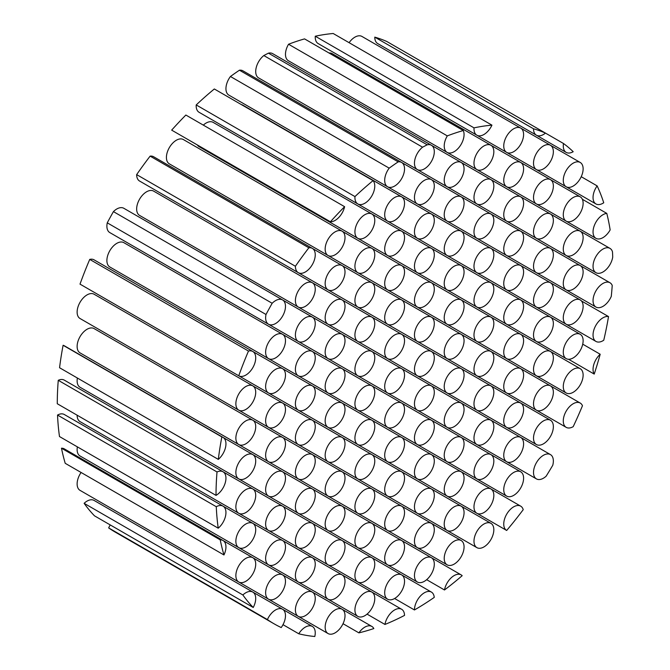<?xml version="1.0" encoding="UTF-8"?>
<svg xmlns="http://www.w3.org/2000/svg" width="670" height="670" viewBox="0 0 670 670"><rect width="100%" height="100%" fill="white"/><g stroke="black" fill="none" stroke-linecap="round" stroke-linejoin="round"><path stroke-width="1" d="M581.233 176.704L597.138 185.892A14.028 8.099 120 0 0 595.948 203.948L437.208 112.292A14.028 8.099 -60 0 1 437.15 112.267M595.948 203.948A14.028 8.099 120 0 0 603.737 202.767A280.621 162.023 120 0 0 597.138 185.892M606.785 213.387A14.028 8.099 120 0 0 594.726 224.55A14.028 8.099 120 0 0 595.948 238.319A14.028 8.099 120 0 0 610.152 229.919A280.621 162.023 120 0 0 606.785 213.387L582.364 199.283M595.948 238.319L437.208 146.663A14.028 8.099 -60 0 1 437.15 146.63M612.481 251.786A14.028 8.099 120 0 0 609.985 248.386A14.028 8.099 120 0 0 595.948 256.484A14.028 8.099 120 0 0 595.948 272.682A14.028 8.099 120 0 0 605.906 269.776A14.028 8.099 120 0 0 612.723 256.987A280.621 162.023 120 0 0 612.481 251.786M595.948 272.682L437.208 181.034A14.028 8.099 -60 0 1 437.15 181.001M612.221 285.428A14.028 8.099 120 0 0 609.985 282.748A14.028 8.099 120 0 0 595.948 290.855A14.028 8.099 120 0 0 595.948 307.053A14.028 8.099 120 0 0 611.274 296.375A280.621 162.023 120 0 0 612.221 285.428M595.948 307.053L437.208 215.405A14.028 8.099 -60 0 1 437.15 215.372M608.519 316.575A14.028 8.099 120 0 0 595.312 326.399A14.028 8.099 120 0 0 595.948 341.424A14.028 8.099 120 0 0 603.754 340.234A280.621 162.023 120 0 0 608.519 316.575L581.418 300.93M595.948 341.424L437.208 249.776A14.028 8.099 -60 0 1 437.15 249.743M600.186 354.246A14.028 8.099 120 0 0 594.215 374.086A280.621 162.023 120 0 0 600.186 354.246L582.724 344.162M594.215 374.086L568.529 359.262M563.487 143.497A14.028 8.099 120 0 0 566.183 152.392A14.028 8.099 120 0 0 573.202 151.696A280.621 162.023 120 0 0 563.487 143.497L545.464 133.095A280.621 162.023 120 0 0 533.513 128.782A14.028 8.099 120 0 0 536.419 135.206A14.028 8.099 120 0 0 545.464 133.095L386.724 41.448A280.621 162.023 120 0 0 374.773 37.135L533.513 128.782M566.183 152.392L407.444 60.744A14.028 8.099 -60 0 1 407.385 60.71M582.465 405.744A14.028 8.099 120 0 0 580.22 403.047A14.028 8.099 120 0 0 566.183 411.146A14.028 8.099 120 0 0 566.183 427.351A14.028 8.099 120 0 0 573.202 426.656A280.621 162.023 120 0 0 582.465 405.744M566.183 427.351L407.444 335.695A14.028 8.099 -60 0 1 407.385 335.662M374.773 37.135A14.028 8.099 120 0 0 377.679 43.558L536.419 135.206M552.758 465.281A14.028 8.099 120 0 0 550.455 454.595A14.028 8.099 120 0 0 536.419 462.702A14.028 8.099 120 0 0 536.419 478.899A14.028 8.099 120 0 0 546.125 476.228A280.621 162.023 120 0 0 552.758 465.281M536.419 478.899L377.679 387.252A14.028 8.099 -60 0 1 377.62 387.218M523.22 509.677A14.028 8.099 120 0 0 520.691 506.151A14.028 8.099 120 0 0 506.654 514.25A14.028 8.099 120 0 0 506.654 530.456A14.028 8.099 120 0 0 506.671 530.464A280.621 162.023 120 0 0 523.22 509.677M506.637 530.447L347.931 438.817A14.028 8.099 -60 0 1 347.914 438.808A14.028 8.099 -60 0 1 347.856 438.775M474.017 127.87A14.028 8.099 120 0 0 476.889 135.206A14.028 8.099 120 0 0 491.939 125.148A280.621 162.023 120 0 0 474.017 127.87L315.269 36.222A280.621 162.023 120 0 1 333.191 33.5L491.939 125.148M476.889 135.206L318.149 43.558A14.028 8.099 -60 0 1 315.269 36.222M447.3 135.893A14.028 8.099 120 0 0 447.125 152.392A14.028 8.099 120 0 0 459.662 146.571A14.028 8.099 120 0 0 463.297 130.541A280.621 162.023 120 0 0 447.3 135.893L288.552 44.245A280.621 162.023 120 0 1 304.557 38.893L463.297 130.541M447.125 152.392L288.385 60.736A14.028 8.099 -60 0 1 288.552 44.245M462.174 575.681A14.028 8.099 120 0 0 461.161 574.894A14.028 8.099 120 0 0 451.438 577.582A14.028 8.099 120 0 0 444.486 589.977A280.621 162.023 120 0 0 462.174 575.681M444.486 589.977L426.664 579.684M422.569 147.199A14.028 8.099 120 0 0 414.906 159.494A14.028 8.099 120 0 0 417.36 169.577A14.028 8.099 120 0 0 431.396 161.47A14.028 8.099 120 0 0 431.396 145.273A14.028 8.099 120 0 0 427.2 144.812A280.621 162.023 120 0 0 422.569 147.199L263.821 55.551A280.621 162.023 120 0 1 268.452 53.156A14.028 8.099 -60 0 1 272.648 53.625L431.396 145.273M427.2 144.812L268.452 53.156M417.36 169.577L258.62 77.921A14.028 8.099 -60 0 1 256.158 67.846A14.028 8.099 -60 0 1 263.821 55.551M434.252 597.389A14.028 8.099 120 0 0 431.396 592.079A14.028 8.099 120 0 0 420.584 595.839A14.028 8.099 120 0 0 414.454 609.96A280.621 162.023 120 0 0 434.252 597.389M394.613 598.503L414.454 609.96M389.186 168.153A14.028 8.099 120 0 0 387.595 186.763A14.028 8.099 120 0 0 401.632 178.655A14.028 8.099 120 0 0 401.632 162.458A14.028 8.099 120 0 0 398.189 161.855A280.621 162.023 120 0 0 389.186 168.153L230.438 76.497A280.621 162.023 120 0 1 239.441 70.208A14.028 8.099 -60 0 1 242.883 70.802L401.632 162.458M398.189 161.855L239.441 70.208M387.595 186.763L228.855 95.107A14.028 8.099 -60 0 1 230.438 76.497M404.529 615.403A14.028 8.099 120 0 0 401.632 609.264A14.028 8.099 120 0 0 391.866 611.986A14.028 8.099 120 0 0 384.94 624.448A280.621 162.023 120 0 0 404.529 615.403M384.94 624.448L367.051 614.122M354.958 196.586A14.028 8.099 120 0 0 357.83 203.948A14.028 8.099 120 0 0 371.163 196.98A14.028 8.099 120 0 0 373.064 180.632A280.621 162.023 120 0 0 354.958 196.586L196.21 104.939A280.621 162.023 120 0 1 214.325 88.976L373.064 180.632M357.83 203.948L199.09 112.292A14.028 8.099 -60 0 1 196.21 104.939M373.835 628.552A14.028 8.099 120 0 0 371.867 626.442A14.028 8.099 120 0 0 358.894 632.865A280.621 162.023 120 0 0 373.835 628.552M358.894 632.865L343.023 623.703M330.411 221.778A14.028 8.099 120 0 0 344.606 206.687A280.621 162.023 120 0 0 330.411 221.778L171.671 130.131A280.621 162.023 120 0 1 185.858 115.039L344.606 206.687M295.395 266.258A14.028 8.099 120 0 0 298.301 272.682A14.028 8.099 120 0 0 312.337 264.583A14.028 8.099 120 0 0 312.337 248.377A14.028 8.099 120 0 0 308.87 247.783A280.621 162.023 120 0 0 295.395 266.258L136.655 174.61A280.621 162.023 120 0 1 150.122 156.135A14.028 8.099 -60 0 1 153.589 156.73L312.337 248.377M308.87 247.783L150.122 156.135M298.301 272.682L139.561 181.034A14.028 8.099 -60 0 1 136.655 174.61M314.8 636.5A14.028 8.099 120 0 0 312.337 626.442A14.028 8.099 120 0 0 298.761 633.778A280.621 162.023 120 0 0 314.8 636.5M298.761 633.778L283 624.674M266.007 314.49A14.028 8.099 120 0 0 268.536 324.238A14.028 8.099 120 0 0 282.572 316.139A14.028 8.099 120 0 0 282.572 299.934A14.028 8.099 120 0 0 272.162 303.276A280.621 162.023 120 0 0 266.007 314.49L107.259 222.842A280.621 162.023 120 0 1 113.423 211.62A14.028 8.099 -60 0 1 123.824 208.286L282.572 299.934M272.162 303.276L113.423 211.62M268.536 324.238L109.796 232.582A14.028 8.099 -60 0 1 107.259 222.842M281.216 627.547A14.028 8.099 120 0 0 282.572 609.256A14.028 8.099 120 0 0 267.405 619.574A280.621 162.023 120 0 0 274.147 623.854A280.621 162.023 120 0 0 281.216 627.547M267.405 619.574L108.666 527.918A280.621 162.023 120 0 0 115.399 532.206L274.147 623.854M108.666 527.918A14.028 8.099 -60 0 1 110.257 524.945M238.754 375.778A14.028 8.099 120 0 0 238.771 375.795A14.028 8.099 120 0 0 252.808 367.688A14.028 8.099 120 0 0 252.808 351.49A14.028 8.099 120 0 0 248.486 351.055A280.621 162.023 120 0 0 238.754 375.778L80.032 284.139L238.754 375.778M248.486 351.055L89.738 259.407A280.621 162.023 120 0 0 80.006 284.13A14.028 8.099 -60 0 1 80.006 284.13A14.028 8.099 -60 0 0 80.048 284.147M89.738 259.407A14.028 8.099 -60 0 1 94.06 259.834L252.808 351.49M253.235 607.489A14.028 8.099 120 0 0 252.808 592.079A14.028 8.099 120 0 0 242.867 594.968A280.621 162.023 120 0 0 253.235 607.489L94.495 515.841A280.621 162.023 120 0 1 84.118 503.321A14.028 8.099 -60 0 1 94.06 500.423L252.808 592.079M242.867 594.968L84.118 503.321M218.311 459.394A14.028 8.099 120 0 0 225.572 447.183A14.028 8.099 120 0 0 223.043 437.409A14.028 8.099 120 0 0 221.845 436.924A280.621 162.023 120 0 0 218.311 459.394L59.563 367.738A280.621 162.023 120 0 1 63.106 345.276A14.028 8.099 -60 0 1 64.295 345.762L223.043 437.409M221.845 436.924L63.106 345.276M216.025 495.39A14.028 8.099 120 0 0 225.187 483.028A14.028 8.099 120 0 0 223.043 471.781A14.028 8.099 120 0 0 217.013 471.965A280.621 162.023 120 0 0 216.025 495.39L57.277 403.742A280.621 162.023 120 0 1 58.265 380.309A14.028 8.099 -60 0 1 64.295 380.133L223.043 471.781M217.013 471.965L58.265 380.309M218.227 528.194A14.028 8.099 120 0 0 225.555 515.967A14.028 8.099 120 0 0 223.043 506.151A14.028 8.099 120 0 0 216.276 506.704A280.621 162.023 120 0 0 218.227 528.194L59.488 436.547A280.621 162.023 120 0 1 57.528 415.057A14.028 8.099 -60 0 1 64.295 414.504L223.043 506.151M216.276 506.704L57.528 415.057M223.964 554.961A14.028 8.099 120 0 0 223.043 540.523A14.028 8.099 120 0 0 220.229 539.869A280.621 162.023 120 0 0 223.964 554.961L65.216 463.313A280.621 162.023 120 0 1 61.481 448.213A14.028 8.099 -60 0 1 64.295 448.867L223.043 540.523M220.229 539.869L61.481 448.213M583.126 168.882A14.028 8.099 120 0 0 580.22 162.458A14.028 8.099 120 0 0 569.408 166.219A14.028 8.099 120 0 0 563.277 180.339A14.028 8.099 120 0 0 566.183 186.763A14.028 8.099 120 0 0 576.996 183.002A14.028 8.099 120 0 0 583.126 168.882M407.385 95.081A14.028 8.099 120 0 0 407.444 95.107L566.183 186.763M583.126 203.253A14.028 8.099 120 0 0 580.22 196.829A14.028 8.099 120 0 0 569.408 200.59A14.028 8.099 120 0 0 563.277 214.71A14.028 8.099 120 0 0 566.183 221.134A14.028 8.099 120 0 0 576.996 217.373A14.028 8.099 120 0 0 583.126 203.253M407.385 129.444A14.028 8.099 120 0 0 407.444 129.477L566.183 221.134M583.126 237.624A14.028 8.099 120 0 0 580.22 231.2A14.028 8.099 120 0 0 569.408 234.952A14.028 8.099 120 0 0 563.277 249.081A14.028 8.099 120 0 0 566.183 255.496A14.028 8.099 120 0 0 576.996 251.744A14.028 8.099 120 0 0 583.126 237.624M407.385 163.815A14.028 8.099 120 0 0 407.444 163.849L566.183 255.496M583.126 271.986A14.028 8.099 120 0 0 580.22 265.563A14.028 8.099 120 0 0 569.408 269.323A14.028 8.099 120 0 0 563.277 283.444A14.028 8.099 120 0 0 566.183 289.867A14.028 8.099 120 0 0 576.996 286.107A14.028 8.099 120 0 0 583.126 271.986M407.385 198.186A14.028 8.099 120 0 0 407.444 198.22L566.183 289.867M583.126 306.358A14.028 8.099 120 0 0 580.22 299.934A14.028 8.099 120 0 0 569.408 303.694A14.028 8.099 120 0 0 563.277 317.815A14.028 8.099 120 0 0 566.183 324.238A14.028 8.099 120 0 0 576.996 320.478A14.028 8.099 120 0 0 583.126 306.358M407.385 232.557A14.028 8.099 120 0 0 407.444 232.591L566.183 324.238M583.126 340.728A14.028 8.099 120 0 0 580.22 334.305A14.028 8.099 120 0 0 569.408 338.065A14.028 8.099 120 0 0 563.277 352.185A14.028 8.099 120 0 0 566.183 358.609A14.028 8.099 120 0 0 576.996 354.849A14.028 8.099 120 0 0 583.126 340.728M407.385 266.928A14.028 8.099 120 0 0 407.444 266.962L566.183 358.609M583.126 375.099A14.028 8.099 120 0 0 580.22 368.676A14.028 8.099 120 0 0 569.408 372.436A14.028 8.099 120 0 0 563.277 386.557A14.028 8.099 120 0 0 566.183 392.98A14.028 8.099 120 0 0 576.996 389.22A14.028 8.099 120 0 0 583.126 375.099M407.385 301.299A14.028 8.099 120 0 0 407.444 301.324L566.183 392.98M553.361 151.696A14.028 8.099 120 0 0 550.455 145.273A14.028 8.099 120 0 0 539.643 149.033A14.028 8.099 120 0 0 533.513 163.153A14.028 8.099 120 0 0 536.419 169.577A14.028 8.099 120 0 0 547.231 165.817A14.028 8.099 120 0 0 553.361 151.696M377.62 77.896A14.028 8.099 120 0 0 377.679 77.921L536.419 169.577M553.361 186.067A14.028 8.099 120 0 0 550.455 179.644A14.028 8.099 120 0 0 539.643 183.404A14.028 8.099 120 0 0 533.513 197.524A14.028 8.099 120 0 0 536.419 203.948A14.028 8.099 120 0 0 547.231 200.188A14.028 8.099 120 0 0 553.361 186.067M377.62 112.258A14.028 8.099 120 0 0 377.679 112.292L536.419 203.948M553.361 220.438A14.028 8.099 120 0 0 550.455 214.015A14.028 8.099 120 0 0 539.643 217.775A14.028 8.099 120 0 0 533.513 231.895A14.028 8.099 120 0 0 536.419 238.319A14.028 8.099 120 0 0 547.231 234.559A14.028 8.099 120 0 0 553.361 220.438M377.62 146.63A14.028 8.099 120 0 0 377.679 146.663L536.419 238.319M553.361 254.801A14.028 8.099 120 0 0 550.455 248.386A14.028 8.099 120 0 0 539.643 252.138A14.028 8.099 120 0 0 533.513 266.258A14.028 8.099 120 0 0 536.419 272.682A14.028 8.099 120 0 0 547.231 268.921A14.028 8.099 120 0 0 553.361 254.801M377.62 181.001A14.028 8.099 120 0 0 377.679 181.034L536.419 272.682M553.361 289.172A14.028 8.099 120 0 0 550.455 282.748A14.028 8.099 120 0 0 539.643 286.509A14.028 8.099 120 0 0 533.513 300.629A14.028 8.099 120 0 0 536.419 307.053A14.028 8.099 120 0 0 547.231 303.292A14.028 8.099 120 0 0 553.361 289.172M377.62 215.372A14.028 8.099 120 0 0 377.679 215.405L536.419 307.053M553.361 323.543A14.028 8.099 120 0 0 550.455 317.119A14.028 8.099 120 0 0 539.643 320.88A14.028 8.099 120 0 0 533.513 335A14.028 8.099 120 0 0 536.419 341.424A14.028 8.099 120 0 0 547.231 337.663A14.028 8.099 120 0 0 553.361 323.543M377.62 249.743A14.028 8.099 120 0 0 377.679 249.776L536.419 341.424M553.361 357.914A14.028 8.099 120 0 0 550.455 351.49A14.028 8.099 120 0 0 539.643 355.251A14.028 8.099 120 0 0 533.513 369.371A14.028 8.099 120 0 0 536.419 375.795A14.028 8.099 120 0 0 547.231 372.034A14.028 8.099 120 0 0 553.361 357.914M377.62 284.113A14.028 8.099 120 0 0 377.679 284.139L536.419 375.795M553.361 392.285A14.028 8.099 120 0 0 550.455 385.861A14.028 8.099 120 0 0 539.643 389.622A14.028 8.099 120 0 0 533.513 403.742A14.028 8.099 120 0 0 536.419 410.166A14.028 8.099 120 0 0 547.231 406.405A14.028 8.099 120 0 0 553.361 392.285M377.62 318.476A14.028 8.099 120 0 0 377.679 318.51L536.419 410.166M553.361 426.656A14.028 8.099 120 0 0 550.455 420.232A14.028 8.099 120 0 0 539.643 423.993A14.028 8.099 120 0 0 533.513 438.113A14.028 8.099 120 0 0 536.419 444.537A14.028 8.099 120 0 0 547.231 440.776A14.028 8.099 120 0 0 553.361 426.656M377.62 352.847A14.028 8.099 120 0 0 377.679 352.881L536.419 444.537M523.597 134.511A14.028 8.099 120 0 0 520.691 128.087A14.028 8.099 120 0 0 509.878 131.848A14.028 8.099 120 0 0 503.748 145.968A14.028 8.099 120 0 0 506.654 152.392A14.028 8.099 120 0 0 517.466 148.631A14.028 8.099 120 0 0 523.597 134.511M347.856 60.71A14.028 8.099 120 0 0 347.914 60.744L506.654 152.392M520.691 128.087L361.942 36.44A14.028 8.099 120 0 0 349.095 42.687M523.597 168.882A14.028 8.099 120 0 0 520.691 162.458A14.028 8.099 120 0 0 509.878 166.219A14.028 8.099 120 0 0 503.748 180.339A14.028 8.099 120 0 0 506.654 186.763A14.028 8.099 120 0 0 517.466 183.002A14.028 8.099 120 0 0 523.597 168.882M347.856 95.081A14.028 8.099 120 0 0 347.914 95.107L506.654 186.763M523.597 203.253A14.028 8.099 120 0 0 520.691 196.829A14.028 8.099 120 0 0 509.878 200.59A14.028 8.099 120 0 0 503.748 214.71A14.028 8.099 120 0 0 506.654 221.134A14.028 8.099 120 0 0 517.466 217.373A14.028 8.099 120 0 0 523.597 203.253M347.856 129.444A14.028 8.099 120 0 0 347.914 129.477L506.654 221.134M523.597 237.624A14.028 8.099 120 0 0 520.691 231.2A14.028 8.099 120 0 0 509.878 234.952A14.028 8.099 120 0 0 503.748 249.072A14.028 8.099 120 0 0 506.654 255.496A14.028 8.099 120 0 0 517.466 251.744A14.028 8.099 120 0 0 523.597 237.624M347.856 163.815A14.028 8.099 120 0 0 347.914 163.849L506.654 255.496M523.597 271.986A14.028 8.099 120 0 0 520.691 265.563A14.028 8.099 120 0 0 509.878 269.323A14.028 8.099 120 0 0 503.748 283.444A14.028 8.099 120 0 0 506.654 289.867A14.028 8.099 120 0 0 517.466 286.107A14.028 8.099 120 0 0 523.597 271.986M347.856 198.186A14.028 8.099 120 0 0 347.914 198.22L506.654 289.867M523.597 306.358A14.028 8.099 120 0 0 520.691 299.934A14.028 8.099 120 0 0 509.878 303.694A14.028 8.099 120 0 0 503.748 317.815A14.028 8.099 120 0 0 506.654 324.238A14.028 8.099 120 0 0 517.466 320.478A14.028 8.099 120 0 0 523.597 306.358M347.856 232.557A14.028 8.099 120 0 0 347.914 232.591L506.654 324.238M523.597 340.728A14.028 8.099 120 0 0 520.691 334.305A14.028 8.099 120 0 0 509.878 338.065A14.028 8.099 120 0 0 503.748 352.185A14.028 8.099 120 0 0 506.654 358.609A14.028 8.099 120 0 0 517.466 354.849A14.028 8.099 120 0 0 523.597 340.728M347.856 266.928A14.028 8.099 120 0 0 347.914 266.962L506.654 358.609M523.597 375.099A14.028 8.099 120 0 0 520.691 368.676A14.028 8.099 120 0 0 509.878 372.436A14.028 8.099 120 0 0 503.748 386.557A14.028 8.099 120 0 0 506.654 392.98A14.028 8.099 120 0 0 517.466 389.22A14.028 8.099 120 0 0 523.597 375.099M347.856 301.299A14.028 8.099 120 0 0 347.914 301.324L506.654 392.98M523.597 409.471A14.028 8.099 120 0 0 520.691 403.047A14.028 8.099 120 0 0 509.878 406.807A14.028 8.099 120 0 0 503.748 420.928A14.028 8.099 120 0 0 506.654 427.351A14.028 8.099 120 0 0 517.466 423.591A14.028 8.099 120 0 0 523.597 409.471M347.856 335.662A14.028 8.099 120 0 0 347.914 335.695L506.654 427.351M523.597 443.842A14.028 8.099 120 0 0 520.691 437.418A14.028 8.099 120 0 0 509.878 441.17A14.028 8.099 120 0 0 503.748 455.29A14.028 8.099 120 0 0 506.654 461.714A14.028 8.099 120 0 0 517.466 457.962A14.028 8.099 120 0 0 523.597 443.842M347.856 370.033A14.028 8.099 120 0 0 347.914 370.066L506.654 461.714M523.597 478.204A14.028 8.099 120 0 0 520.691 471.781A14.028 8.099 120 0 0 509.878 475.541A14.028 8.099 120 0 0 503.748 489.661A14.028 8.099 120 0 0 506.654 496.085A14.028 8.099 120 0 0 517.466 492.324A14.028 8.099 120 0 0 523.597 478.204M347.856 404.404A14.028 8.099 120 0 0 347.914 404.437L506.654 496.085M493.832 151.696A14.028 8.099 120 0 0 490.926 145.273A14.028 8.099 120 0 0 480.114 149.033A14.028 8.099 120 0 0 473.983 163.153A14.028 8.099 120 0 0 476.889 169.577A14.028 8.099 120 0 0 487.701 165.817A14.028 8.099 120 0 0 493.832 151.696M318.091 77.896A14.028 8.099 120 0 0 318.149 77.921L476.889 169.577M490.926 145.273L332.178 53.625A14.028 8.099 120 0 0 328.978 52.997M493.832 186.067A14.028 8.099 120 0 0 490.926 179.644A14.028 8.099 120 0 0 480.114 183.404A14.028 8.099 120 0 0 473.983 197.524A14.028 8.099 120 0 0 476.889 203.948A14.028 8.099 120 0 0 487.701 200.188A14.028 8.099 120 0 0 493.832 186.067M318.091 112.258A14.028 8.099 120 0 0 318.149 112.292L476.889 203.948M493.832 220.438A14.028 8.099 120 0 0 490.926 214.015A14.028 8.099 120 0 0 480.114 217.767A14.028 8.099 120 0 0 473.983 231.887A14.028 8.099 120 0 0 476.889 238.311A14.028 8.099 120 0 0 487.701 234.559A14.028 8.099 120 0 0 493.832 220.438M318.091 146.63A14.028 8.099 120 0 0 318.149 146.663L476.889 238.311M493.832 254.801A14.028 8.099 120 0 0 490.926 248.377A14.028 8.099 120 0 0 480.114 252.138A14.028 8.099 120 0 0 473.983 266.258A14.028 8.099 120 0 0 476.889 272.682A14.028 8.099 120 0 0 487.701 268.921A14.028 8.099 120 0 0 493.832 254.801M318.091 181.001A14.028 8.099 120 0 0 318.149 181.034L476.889 272.682M493.832 289.172A14.028 8.099 120 0 0 490.926 282.748A14.028 8.099 120 0 0 480.114 286.509A14.028 8.099 120 0 0 473.983 300.629A14.028 8.099 120 0 0 476.889 307.053A14.028 8.099 120 0 0 487.701 303.292A14.028 8.099 120 0 0 493.832 289.172M318.091 215.372A14.028 8.099 120 0 0 318.149 215.405L476.889 307.053M493.832 323.543A14.028 8.099 120 0 0 490.926 317.119A14.028 8.099 120 0 0 480.114 320.88A14.028 8.099 120 0 0 473.983 335A14.028 8.099 120 0 0 476.889 341.424A14.028 8.099 120 0 0 487.701 337.663A14.028 8.099 120 0 0 493.832 323.543M318.091 249.743A14.028 8.099 120 0 0 318.149 249.776L476.889 341.424M493.832 357.914A14.028 8.099 120 0 0 490.926 351.49A14.028 8.099 120 0 0 480.114 355.251A14.028 8.099 120 0 0 473.983 369.371A14.028 8.099 120 0 0 476.889 375.795A14.028 8.099 120 0 0 487.701 372.034A14.028 8.099 120 0 0 493.832 357.914M318.091 284.113A14.028 8.099 120 0 0 318.149 284.139L476.889 375.795M493.832 392.285A14.028 8.099 120 0 0 490.926 385.861A14.028 8.099 120 0 0 480.114 389.622A14.028 8.099 120 0 0 473.983 403.742A14.028 8.099 120 0 0 476.889 410.166A14.028 8.099 120 0 0 487.701 406.405A14.028 8.099 120 0 0 493.832 392.285M318.091 318.476A14.028 8.099 120 0 0 318.149 318.51L476.889 410.166M493.832 426.656A14.028 8.099 120 0 0 490.926 420.232A14.028 8.099 120 0 0 480.114 423.984A14.028 8.099 120 0 0 473.983 438.105A14.028 8.099 120 0 0 476.889 444.528A14.028 8.099 120 0 0 487.701 440.776A14.028 8.099 120 0 0 493.832 426.656M318.091 352.847A14.028 8.099 120 0 0 318.149 352.881L476.889 444.528M493.832 461.019A14.028 8.099 120 0 0 490.926 454.595A14.028 8.099 120 0 0 480.114 458.355A14.028 8.099 120 0 0 473.983 472.476A14.028 8.099 120 0 0 476.889 478.899A14.028 8.099 120 0 0 487.701 475.139A14.028 8.099 120 0 0 493.832 461.019M318.091 387.218A14.028 8.099 120 0 0 318.149 387.252L476.889 478.899M493.832 495.39A14.028 8.099 120 0 0 490.926 488.966A14.028 8.099 120 0 0 480.114 492.726A14.028 8.099 120 0 0 473.983 506.847A14.028 8.099 120 0 0 476.889 513.27A14.028 8.099 120 0 0 487.701 509.51A14.028 8.099 120 0 0 493.832 495.39M318.091 421.589A14.028 8.099 120 0 0 318.149 421.623L476.889 513.27M493.832 529.761A14.028 8.099 120 0 0 490.926 523.337A14.028 8.099 120 0 0 480.114 527.097A14.028 8.099 120 0 0 473.983 541.218A14.028 8.099 120 0 0 476.889 547.641A14.028 8.099 120 0 0 487.701 543.881A14.028 8.099 120 0 0 493.832 529.761M318.091 455.96A14.028 8.099 120 0 0 318.149 455.994L476.889 547.641M464.067 168.882A14.028 8.099 120 0 0 461.161 162.458A14.028 8.099 120 0 0 450.349 166.219A14.028 8.099 120 0 0 444.218 180.339A14.028 8.099 120 0 0 447.125 186.763A14.028 8.099 120 0 0 457.937 183.002A14.028 8.099 120 0 0 464.067 168.882M288.326 95.073A14.028 8.099 120 0 0 288.385 95.107L447.125 186.763M464.067 203.253A14.028 8.099 120 0 0 461.161 196.829A14.028 8.099 120 0 0 450.349 200.59A14.028 8.099 120 0 0 444.218 214.71A14.028 8.099 120 0 0 447.125 221.134A14.028 8.099 120 0 0 457.937 217.373A14.028 8.099 120 0 0 464.067 203.253M288.326 129.444A14.028 8.099 120 0 0 288.385 129.477L447.125 221.134M464.067 237.616A14.028 8.099 120 0 0 461.161 231.2A14.028 8.099 120 0 0 450.349 234.952A14.028 8.099 120 0 0 444.218 249.072A14.028 8.099 120 0 0 447.125 255.496A14.028 8.099 120 0 0 457.937 251.736A14.028 8.099 120 0 0 464.067 237.616M288.326 163.815A14.028 8.099 120 0 0 288.385 163.849L447.125 255.496M464.067 271.986A14.028 8.099 120 0 0 461.161 265.563A14.028 8.099 120 0 0 450.349 269.323A14.028 8.099 120 0 0 444.218 283.444A14.028 8.099 120 0 0 447.125 289.867A14.028 8.099 120 0 0 457.937 286.107A14.028 8.099 120 0 0 464.067 271.986M288.326 198.186A14.028 8.099 120 0 0 288.385 198.22L447.125 289.867M464.067 306.358A14.028 8.099 120 0 0 461.161 299.934A14.028 8.099 120 0 0 450.349 303.694A14.028 8.099 120 0 0 444.218 317.815A14.028 8.099 120 0 0 447.125 324.238A14.028 8.099 120 0 0 457.937 320.478A14.028 8.099 120 0 0 464.067 306.358M288.326 232.557A14.028 8.099 120 0 0 288.385 232.591L447.125 324.238M464.067 340.728A14.028 8.099 120 0 0 461.161 334.305A14.028 8.099 120 0 0 450.349 338.065A14.028 8.099 120 0 0 444.218 352.185A14.028 8.099 120 0 0 447.125 358.609A14.028 8.099 120 0 0 457.937 354.849A14.028 8.099 120 0 0 464.067 340.728M288.326 266.928A14.028 8.099 120 0 0 288.385 266.953L447.125 358.609M464.067 375.099A14.028 8.099 120 0 0 461.161 368.676A14.028 8.099 120 0 0 450.349 372.436A14.028 8.099 120 0 0 444.218 386.557A14.028 8.099 120 0 0 447.125 392.98A14.028 8.099 120 0 0 457.937 389.22A14.028 8.099 120 0 0 464.067 375.099M288.326 301.291A14.028 8.099 120 0 0 288.385 301.324L447.125 392.98M464.067 409.471A14.028 8.099 120 0 0 461.161 403.047A14.028 8.099 120 0 0 450.349 406.807A14.028 8.099 120 0 0 444.218 420.928A14.028 8.099 120 0 0 447.125 427.343A14.028 8.099 120 0 0 457.937 423.591A14.028 8.099 120 0 0 464.067 409.471M288.326 335.662A14.028 8.099 120 0 0 288.385 335.695L447.125 427.343M464.067 443.833A14.028 8.099 120 0 0 461.161 437.409A14.028 8.099 120 0 0 450.349 441.17A14.028 8.099 120 0 0 444.218 455.29A14.028 8.099 120 0 0 447.125 461.714A14.028 8.099 120 0 0 457.937 457.953A14.028 8.099 120 0 0 464.067 443.833M288.326 370.033A14.028 8.099 120 0 0 288.385 370.066L447.125 461.714M464.067 478.204A14.028 8.099 120 0 0 461.161 471.781A14.028 8.099 120 0 0 450.349 475.541A14.028 8.099 120 0 0 444.218 489.661A14.028 8.099 120 0 0 447.125 496.085A14.028 8.099 120 0 0 457.937 492.324A14.028 8.099 120 0 0 464.067 478.204M288.326 404.404A14.028 8.099 120 0 0 288.385 404.437L447.125 496.085M464.067 512.575A14.028 8.099 120 0 0 461.161 506.151A14.028 8.099 120 0 0 450.349 509.912A14.028 8.099 120 0 0 444.218 524.032A14.028 8.099 120 0 0 447.125 530.456A14.028 8.099 120 0 0 457.937 526.695A14.028 8.099 120 0 0 464.067 512.575M288.326 438.775A14.028 8.099 120 0 0 288.385 438.808L447.125 530.456M464.067 546.946A14.028 8.099 120 0 0 461.161 540.523A14.028 8.099 120 0 0 450.349 544.283A14.028 8.099 120 0 0 444.218 558.403A14.028 8.099 120 0 0 447.125 564.827A14.028 8.099 120 0 0 457.937 561.066A14.028 8.099 120 0 0 464.067 546.946M288.326 473.146A14.028 8.099 120 0 0 288.385 473.171L447.125 564.827M434.302 186.067A14.028 8.099 120 0 0 431.396 179.644A14.028 8.099 120 0 0 420.584 183.404A14.028 8.099 120 0 0 414.454 197.524A14.028 8.099 120 0 0 417.36 203.948A14.028 8.099 120 0 0 428.172 200.188A14.028 8.099 120 0 0 434.302 186.067M258.561 112.258A14.028 8.099 120 0 0 258.62 112.292L417.36 203.948M434.302 220.438A14.028 8.099 120 0 0 431.396 214.015A14.028 8.099 120 0 0 420.584 217.767A14.028 8.099 120 0 0 414.454 231.887A14.028 8.099 120 0 0 417.36 238.311A14.028 8.099 120 0 0 428.172 234.559A14.028 8.099 120 0 0 434.302 220.438M258.561 146.63A14.028 8.099 120 0 0 258.62 146.663L417.36 238.311M434.302 254.801A14.028 8.099 120 0 0 431.396 248.377A14.028 8.099 120 0 0 420.584 252.138A14.028 8.099 120 0 0 414.454 266.258A14.028 8.099 120 0 0 417.36 272.682A14.028 8.099 120 0 0 428.172 268.921A14.028 8.099 120 0 0 434.302 254.801M258.561 181.001A14.028 8.099 120 0 0 258.62 181.034L417.36 272.682M434.302 289.172A14.028 8.099 120 0 0 431.396 282.748A14.028 8.099 120 0 0 420.584 286.509A14.028 8.099 120 0 0 414.454 300.629A14.028 8.099 120 0 0 417.36 307.053A14.028 8.099 120 0 0 428.172 303.292A14.028 8.099 120 0 0 434.302 289.172M258.561 215.372A14.028 8.099 120 0 0 258.62 215.405L417.36 307.053M434.302 323.543A14.028 8.099 120 0 0 431.396 317.119A14.028 8.099 120 0 0 420.584 320.88A14.028 8.099 120 0 0 414.454 335A14.028 8.099 120 0 0 417.36 341.424A14.028 8.099 120 0 0 428.172 337.663A14.028 8.099 120 0 0 434.302 323.543M258.561 249.743A14.028 8.099 120 0 0 258.62 249.768L417.36 341.424M434.302 357.914A14.028 8.099 120 0 0 431.396 351.49A14.028 8.099 120 0 0 420.584 355.251A14.028 8.099 120 0 0 414.454 369.371A14.028 8.099 120 0 0 417.36 375.795A14.028 8.099 120 0 0 428.172 372.034A14.028 8.099 120 0 0 434.302 357.914M258.561 284.113A14.028 8.099 120 0 0 258.62 284.139L417.36 375.795M434.302 392.285A14.028 8.099 120 0 0 431.396 385.861A14.028 8.099 120 0 0 420.584 389.622A14.028 8.099 120 0 0 414.454 403.742A14.028 8.099 120 0 0 417.36 410.166A14.028 8.099 120 0 0 428.172 406.405A14.028 8.099 120 0 0 434.302 392.285M258.561 318.476A14.028 8.099 120 0 0 258.62 318.51L417.36 410.166M434.302 426.656A14.028 8.099 120 0 0 431.396 420.232A14.028 8.099 120 0 0 420.584 423.984A14.028 8.099 120 0 0 414.454 438.105A14.028 8.099 120 0 0 417.36 444.528A14.028 8.099 120 0 0 428.172 440.776A14.028 8.099 120 0 0 434.302 426.656M258.561 352.847A14.028 8.099 120 0 0 258.62 352.881L417.36 444.528M434.302 461.019A14.028 8.099 120 0 0 431.396 454.595A14.028 8.099 120 0 0 420.584 458.355A14.028 8.099 120 0 0 414.454 472.476A14.028 8.099 120 0 0 417.36 478.899A14.028 8.099 120 0 0 428.172 475.139A14.028 8.099 120 0 0 434.302 461.019M258.561 387.218A14.028 8.099 120 0 0 258.62 387.252L417.36 478.899M434.302 495.39A14.028 8.099 120 0 0 431.396 488.966A14.028 8.099 120 0 0 420.584 492.726A14.028 8.099 120 0 0 414.454 506.847A14.028 8.099 120 0 0 417.36 513.27A14.028 8.099 120 0 0 428.172 509.51A14.028 8.099 120 0 0 434.302 495.39M258.561 421.589A14.028 8.099 120 0 0 258.62 421.623L417.36 513.27M434.302 529.761A14.028 8.099 120 0 0 431.396 523.337A14.028 8.099 120 0 0 420.584 527.097A14.028 8.099 120 0 0 414.454 541.218A14.028 8.099 120 0 0 417.36 547.641A14.028 8.099 120 0 0 428.172 543.881A14.028 8.099 120 0 0 434.302 529.761M258.561 455.96A14.028 8.099 120 0 0 258.62 455.985L417.36 547.641M434.302 564.132A14.028 8.099 120 0 0 431.396 557.708A14.028 8.099 120 0 0 420.584 561.468A14.028 8.099 120 0 0 414.454 575.589A14.028 8.099 120 0 0 417.36 582.012A14.028 8.099 120 0 0 428.172 578.252A14.028 8.099 120 0 0 434.302 564.132M258.561 490.323A14.028 8.099 120 0 0 258.62 490.356L417.36 582.012M404.538 203.253A14.028 8.099 120 0 0 401.632 196.829A14.028 8.099 120 0 0 390.819 200.581A14.028 8.099 120 0 0 384.689 214.702A14.028 8.099 120 0 0 387.595 221.125A14.028 8.099 120 0 0 398.407 217.373A14.028 8.099 120 0 0 404.538 203.253M228.797 129.444A14.028 8.099 120 0 0 228.855 129.477L387.595 221.125M401.632 196.829L242.883 105.173A14.028 8.099 120 0 0 241.426 104.629M404.538 237.616A14.028 8.099 120 0 0 401.632 231.192A14.028 8.099 120 0 0 390.819 234.952A14.028 8.099 120 0 0 384.689 249.072A14.028 8.099 120 0 0 387.595 255.496A14.028 8.099 120 0 0 398.407 251.736A14.028 8.099 120 0 0 404.538 237.616M228.797 163.815A14.028 8.099 120 0 0 228.855 163.849L387.595 255.496M404.538 271.986A14.028 8.099 120 0 0 401.632 265.563A14.028 8.099 120 0 0 390.819 269.323A14.028 8.099 120 0 0 384.689 283.444A14.028 8.099 120 0 0 387.595 289.867A14.028 8.099 120 0 0 398.407 286.107A14.028 8.099 120 0 0 404.538 271.986M228.797 198.186A14.028 8.099 120 0 0 228.855 198.22L387.595 289.867M404.538 306.358A14.028 8.099 120 0 0 401.632 299.934A14.028 8.099 120 0 0 390.819 303.694A14.028 8.099 120 0 0 384.689 317.815A14.028 8.099 120 0 0 387.595 324.238A14.028 8.099 120 0 0 398.407 320.478A14.028 8.099 120 0 0 404.538 306.358M228.797 232.557A14.028 8.099 120 0 0 228.855 232.591L387.595 324.238M404.538 340.728A14.028 8.099 120 0 0 401.632 334.305A14.028 8.099 120 0 0 390.819 338.065A14.028 8.099 120 0 0 384.689 352.185A14.028 8.099 120 0 0 387.595 358.609A14.028 8.099 120 0 0 398.407 354.849A14.028 8.099 120 0 0 404.538 340.728M228.797 266.928A14.028 8.099 120 0 0 228.855 266.953L387.595 358.609M404.538 375.099A14.028 8.099 120 0 0 401.632 368.676A14.028 8.099 120 0 0 390.819 372.436A14.028 8.099 120 0 0 384.689 386.557A14.028 8.099 120 0 0 387.595 392.98A14.028 8.099 120 0 0 398.407 389.22A14.028 8.099 120 0 0 404.538 375.099M228.797 301.291A14.028 8.099 120 0 0 228.855 301.324L387.595 392.98M404.538 409.471A14.028 8.099 120 0 0 401.632 403.047A14.028 8.099 120 0 0 390.819 406.799A14.028 8.099 120 0 0 384.689 420.919A14.028 8.099 120 0 0 387.595 427.343A14.028 8.099 120 0 0 398.407 423.591A14.028 8.099 120 0 0 404.538 409.471M228.797 335.662A14.028 8.099 120 0 0 228.855 335.695L387.595 427.343M404.538 443.833A14.028 8.099 120 0 0 401.632 437.409A14.028 8.099 120 0 0 390.819 441.17A14.028 8.099 120 0 0 384.689 455.29A14.028 8.099 120 0 0 387.595 461.714A14.028 8.099 120 0 0 398.407 457.953A14.028 8.099 120 0 0 404.538 443.833M228.797 370.033A14.028 8.099 120 0 0 228.855 370.066L387.595 461.714M404.538 478.204A14.028 8.099 120 0 0 401.632 471.781A14.028 8.099 120 0 0 390.819 475.541A14.028 8.099 120 0 0 384.689 489.661A14.028 8.099 120 0 0 387.595 496.085A14.028 8.099 120 0 0 398.407 492.324A14.028 8.099 120 0 0 404.538 478.204M228.797 404.404A14.028 8.099 120 0 0 228.855 404.437L387.595 496.085M404.538 512.575A14.028 8.099 120 0 0 401.632 506.151A14.028 8.099 120 0 0 390.819 509.912A14.028 8.099 120 0 0 384.689 524.032A14.028 8.099 120 0 0 387.595 530.456A14.028 8.099 120 0 0 398.407 526.695A14.028 8.099 120 0 0 404.538 512.575M228.797 438.775A14.028 8.099 120 0 0 228.855 438.808L387.595 530.456M404.538 546.946A14.028 8.099 120 0 0 401.632 540.523A14.028 8.099 120 0 0 390.819 544.283A14.028 8.099 120 0 0 384.689 558.403A14.028 8.099 120 0 0 387.595 564.827A14.028 8.099 120 0 0 398.407 561.066A14.028 8.099 120 0 0 404.538 546.946M228.797 473.146A14.028 8.099 120 0 0 228.855 473.171L387.595 564.827M404.538 581.317A14.028 8.099 120 0 0 401.632 574.894A14.028 8.099 120 0 0 390.819 578.654A14.028 8.099 120 0 0 384.689 592.774A14.028 8.099 120 0 0 387.595 599.198A14.028 8.099 120 0 0 398.407 595.437A14.028 8.099 120 0 0 404.538 581.317M228.797 507.508A14.028 8.099 120 0 0 228.855 507.542L387.595 599.198M374.773 220.43A14.028 8.099 120 0 0 371.867 214.006A14.028 8.099 120 0 0 361.055 217.767A14.028 8.099 120 0 0 354.924 231.887A14.028 8.099 120 0 0 357.83 238.311A14.028 8.099 120 0 0 368.642 234.55A14.028 8.099 120 0 0 374.773 220.43M197.349 144.955A14.028 8.099 120 0 0 199.09 146.663L357.83 238.311M371.867 214.006L213.119 122.359A14.028 8.099 120 0 0 203.328 125.114M374.773 254.801A14.028 8.099 120 0 0 371.867 248.377A14.028 8.099 120 0 0 361.055 252.138A14.028 8.099 120 0 0 354.924 266.258A14.028 8.099 120 0 0 357.83 272.682A14.028 8.099 120 0 0 368.642 268.921A14.028 8.099 120 0 0 374.773 254.801M199.032 181.001A14.028 8.099 120 0 0 199.09 181.034L357.83 272.682M374.773 289.172A14.028 8.099 120 0 0 371.867 282.748A14.028 8.099 120 0 0 361.055 286.509A14.028 8.099 120 0 0 354.924 300.629A14.028 8.099 120 0 0 357.83 307.053A14.028 8.099 120 0 0 368.642 303.292A14.028 8.099 120 0 0 374.773 289.172M199.032 215.372A14.028 8.099 120 0 0 199.09 215.405L357.83 307.053M374.773 323.543A14.028 8.099 120 0 0 371.867 317.119A14.028 8.099 120 0 0 361.055 320.88A14.028 8.099 120 0 0 354.924 335A14.028 8.099 120 0 0 357.83 341.424A14.028 8.099 120 0 0 368.642 337.663A14.028 8.099 120 0 0 374.773 323.543M199.032 249.743A14.028 8.099 120 0 0 199.09 249.768L357.83 341.424M374.773 357.914A14.028 8.099 120 0 0 371.867 351.49A14.028 8.099 120 0 0 361.055 355.251A14.028 8.099 120 0 0 354.924 369.371A14.028 8.099 120 0 0 357.83 375.795A14.028 8.099 120 0 0 368.642 372.034A14.028 8.099 120 0 0 374.773 357.914M199.032 284.105A14.028 8.099 120 0 0 199.09 284.139L357.83 375.795M374.773 392.285A14.028 8.099 120 0 0 371.867 385.861A14.028 8.099 120 0 0 361.055 389.622A14.028 8.099 120 0 0 354.924 403.742A14.028 8.099 120 0 0 357.83 410.157A14.028 8.099 120 0 0 368.642 406.405A14.028 8.099 120 0 0 374.773 392.285M199.032 318.476A14.028 8.099 120 0 0 199.09 318.51L357.83 410.157M374.773 426.648A14.028 8.099 120 0 0 371.867 420.224A14.028 8.099 120 0 0 361.055 423.984A14.028 8.099 120 0 0 354.924 438.105A14.028 8.099 120 0 0 357.83 444.528A14.028 8.099 120 0 0 368.642 440.768A14.028 8.099 120 0 0 374.773 426.648M199.032 352.847A14.028 8.099 120 0 0 199.09 352.881L357.83 444.528M374.773 461.019A14.028 8.099 120 0 0 371.867 454.595A14.028 8.099 120 0 0 361.055 458.355A14.028 8.099 120 0 0 354.924 472.476A14.028 8.099 120 0 0 357.83 478.899A14.028 8.099 120 0 0 368.642 475.139A14.028 8.099 120 0 0 374.773 461.019M199.032 387.218A14.028 8.099 120 0 0 199.09 387.252L357.83 478.899M374.773 495.39A14.028 8.099 120 0 0 371.867 488.966A14.028 8.099 120 0 0 361.055 492.726A14.028 8.099 120 0 0 354.924 506.847A14.028 8.099 120 0 0 357.83 513.27A14.028 8.099 120 0 0 368.642 509.51A14.028 8.099 120 0 0 374.773 495.39M199.032 421.589A14.028 8.099 120 0 0 199.09 421.623L357.83 513.27M374.773 529.761A14.028 8.099 120 0 0 371.867 523.337A14.028 8.099 120 0 0 361.055 527.097A14.028 8.099 120 0 0 354.924 541.218A14.028 8.099 120 0 0 357.83 547.641A14.028 8.099 120 0 0 368.642 543.881A14.028 8.099 120 0 0 374.773 529.761M199.032 455.96A14.028 8.099 120 0 0 199.09 455.985L357.83 547.641M374.773 564.132A14.028 8.099 120 0 0 371.867 557.708A14.028 8.099 120 0 0 361.055 561.468A14.028 8.099 120 0 0 354.924 575.589A14.028 8.099 120 0 0 357.83 582.012A14.028 8.099 120 0 0 368.642 578.252A14.028 8.099 120 0 0 374.773 564.132M199.032 490.323A14.028 8.099 120 0 0 199.09 490.356L357.83 582.012M374.773 598.503A14.028 8.099 120 0 0 371.867 592.079A14.028 8.099 120 0 0 361.055 595.831A14.028 8.099 120 0 0 354.924 609.96A14.028 8.099 120 0 0 357.83 616.375A14.028 8.099 120 0 0 368.642 612.623A14.028 8.099 120 0 0 374.773 598.503M199.032 524.694A14.028 8.099 120 0 0 199.09 524.727L357.83 616.375M345.008 237.616A14.028 8.099 120 0 0 342.102 231.192A14.028 8.099 120 0 0 331.29 234.952A14.028 8.099 120 0 0 325.159 249.072A14.028 8.099 120 0 0 328.066 255.496A14.028 8.099 120 0 0 338.878 251.736A14.028 8.099 120 0 0 345.008 237.616M342.102 231.192L183.354 139.544A14.028 8.099 120 0 0 172.542 143.305A14.028 8.099 120 0 0 166.42 157.425A14.028 8.099 120 0 0 169.326 163.849L328.066 255.496M345.008 271.986A14.028 8.099 120 0 0 342.102 265.563A14.028 8.099 120 0 0 331.29 269.323A14.028 8.099 120 0 0 325.159 283.444A14.028 8.099 120 0 0 328.066 289.867A14.028 8.099 120 0 0 338.878 286.107A14.028 8.099 120 0 0 345.008 271.986M169.267 198.186A14.028 8.099 120 0 0 169.326 198.22L328.066 289.867M345.008 306.358A14.028 8.099 120 0 0 342.102 299.934A14.028 8.099 120 0 0 331.29 303.694A14.028 8.099 120 0 0 325.159 317.815A14.028 8.099 120 0 0 328.066 324.238A14.028 8.099 120 0 0 338.878 320.478A14.028 8.099 120 0 0 345.008 306.358M169.267 232.557A14.028 8.099 120 0 0 169.326 232.582L328.066 324.238M345.008 340.728A14.028 8.099 120 0 0 342.102 334.305A14.028 8.099 120 0 0 331.29 338.065A14.028 8.099 120 0 0 325.159 352.185A14.028 8.099 120 0 0 328.066 358.609A14.028 8.099 120 0 0 338.878 354.849A14.028 8.099 120 0 0 345.008 340.728M169.267 266.92A14.028 8.099 120 0 0 169.326 266.953L328.066 358.609M345.008 375.099A14.028 8.099 120 0 0 342.102 368.676A14.028 8.099 120 0 0 331.29 372.436A14.028 8.099 120 0 0 325.159 386.557A14.028 8.099 120 0 0 328.066 392.98A14.028 8.099 120 0 0 338.878 389.22A14.028 8.099 120 0 0 345.008 375.099M169.267 301.291A14.028 8.099 120 0 0 169.326 301.324L328.066 392.98M345.008 409.462A14.028 8.099 120 0 0 342.102 403.047A14.028 8.099 120 0 0 331.29 406.799A14.028 8.099 120 0 0 325.159 420.919A14.028 8.099 120 0 0 328.066 427.343A14.028 8.099 120 0 0 338.878 423.591A14.028 8.099 120 0 0 345.008 409.462M169.267 335.662A14.028 8.099 120 0 0 169.326 335.695L328.066 427.343M345.008 443.833A14.028 8.099 120 0 0 342.102 437.409A14.028 8.099 120 0 0 331.29 441.17A14.028 8.099 120 0 0 325.159 455.29A14.028 8.099 120 0 0 328.066 461.714A14.028 8.099 120 0 0 338.878 457.953A14.028 8.099 120 0 0 345.008 443.833M169.267 370.033A14.028 8.099 120 0 0 169.326 370.066L328.066 461.714M345.008 478.204A14.028 8.099 120 0 0 342.102 471.781A14.028 8.099 120 0 0 331.29 475.541A14.028 8.099 120 0 0 325.159 489.661A14.028 8.099 120 0 0 328.066 496.085A14.028 8.099 120 0 0 338.878 492.324A14.028 8.099 120 0 0 345.008 478.204M169.267 404.404A14.028 8.099 120 0 0 169.326 404.437L328.066 496.085M345.008 512.575A14.028 8.099 120 0 0 342.102 506.151A14.028 8.099 120 0 0 331.29 509.912A14.028 8.099 120 0 0 325.159 524.032A14.028 8.099 120 0 0 328.066 530.456A14.028 8.099 120 0 0 338.878 526.695A14.028 8.099 120 0 0 345.008 512.575M169.267 438.775A14.028 8.099 120 0 0 169.326 438.8L328.066 530.456M345.008 546.946A14.028 8.099 120 0 0 342.102 540.523A14.028 8.099 120 0 0 331.29 544.283A14.028 8.099 120 0 0 325.159 558.403A14.028 8.099 120 0 0 328.066 564.827A14.028 8.099 120 0 0 338.878 561.066A14.028 8.099 120 0 0 345.008 546.946M169.267 473.137A14.028 8.099 120 0 0 169.326 473.171L328.066 564.827M345.008 581.317A14.028 8.099 120 0 0 342.102 574.894A14.028 8.099 120 0 0 331.29 578.654A14.028 8.099 120 0 0 325.159 592.774A14.028 8.099 120 0 0 328.066 599.198A14.028 8.099 120 0 0 338.878 595.437A14.028 8.099 120 0 0 345.008 581.317M169.267 507.508A14.028 8.099 120 0 0 169.326 507.542L328.066 599.198M345.008 615.68A14.028 8.099 120 0 0 342.102 609.264A14.028 8.099 120 0 0 331.29 613.017A14.028 8.099 120 0 0 325.159 627.137A14.028 8.099 120 0 0 328.066 633.56A14.028 8.099 120 0 0 338.878 629.808A14.028 8.099 120 0 0 345.008 615.68M169.267 541.879A14.028 8.099 120 0 0 169.326 541.913L328.066 633.56M315.243 289.172A14.028 8.099 120 0 0 312.337 282.748A14.028 8.099 120 0 0 301.525 286.509A14.028 8.099 120 0 0 295.395 300.629A14.028 8.099 120 0 0 298.301 307.053A14.028 8.099 120 0 0 309.113 303.292A14.028 8.099 120 0 0 315.243 289.172M312.337 282.748L153.589 191.101A14.028 8.099 120 0 0 142.777 194.861A14.028 8.099 120 0 0 136.655 208.981A14.028 8.099 120 0 0 139.561 215.405L298.301 307.053M315.243 323.543A14.028 8.099 120 0 0 312.337 317.119A14.028 8.099 120 0 0 301.525 320.88A14.028 8.099 120 0 0 295.395 335A14.028 8.099 120 0 0 298.301 341.424A14.028 8.099 120 0 0 309.113 337.663A14.028 8.099 120 0 0 315.243 323.543M139.502 249.743A14.028 8.099 120 0 0 139.561 249.768L298.301 341.424M315.243 357.914A14.028 8.099 120 0 0 312.337 351.49A14.028 8.099 120 0 0 301.525 355.251A14.028 8.099 120 0 0 295.395 369.371A14.028 8.099 120 0 0 298.301 375.795A14.028 8.099 120 0 0 309.113 372.034A14.028 8.099 120 0 0 315.243 357.914M139.502 284.105A14.028 8.099 120 0 0 139.561 284.139L298.301 375.795M315.243 392.285A14.028 8.099 120 0 0 312.337 385.861A14.028 8.099 120 0 0 301.525 389.613A14.028 8.099 120 0 0 295.395 403.734A14.028 8.099 120 0 0 298.301 410.157A14.028 8.099 120 0 0 309.113 406.405A14.028 8.099 120 0 0 315.243 392.285M139.502 318.476A14.028 8.099 120 0 0 139.561 318.51L298.301 410.157M315.243 426.648A14.028 8.099 120 0 0 312.337 420.224A14.028 8.099 120 0 0 301.525 423.984A14.028 8.099 120 0 0 295.395 438.105A14.028 8.099 120 0 0 298.301 444.528A14.028 8.099 120 0 0 309.113 440.768A14.028 8.099 120 0 0 315.243 426.648M139.502 352.847A14.028 8.099 120 0 0 139.561 352.881L298.301 444.528M315.243 461.019A14.028 8.099 120 0 0 312.337 454.595A14.028 8.099 120 0 0 301.525 458.355A14.028 8.099 120 0 0 295.395 472.476A14.028 8.099 120 0 0 298.301 478.899A14.028 8.099 120 0 0 309.113 475.139A14.028 8.099 120 0 0 315.243 461.019M139.502 387.218A14.028 8.099 120 0 0 139.561 387.252L298.301 478.899M315.243 495.39A14.028 8.099 120 0 0 312.337 488.966A14.028 8.099 120 0 0 301.525 492.726A14.028 8.099 120 0 0 295.395 506.847A14.028 8.099 120 0 0 298.301 513.27A14.028 8.099 120 0 0 309.113 509.51A14.028 8.099 120 0 0 315.243 495.39M139.502 421.589A14.028 8.099 120 0 0 139.561 421.623L298.301 513.27M315.243 529.761A14.028 8.099 120 0 0 312.337 523.337A14.028 8.099 120 0 0 301.525 527.097A14.028 8.099 120 0 0 295.395 541.218A14.028 8.099 120 0 0 298.301 547.641A14.028 8.099 120 0 0 309.113 543.881A14.028 8.099 120 0 0 315.243 529.761M139.502 455.96A14.028 8.099 120 0 0 139.561 455.985L298.301 547.641M315.243 564.132A14.028 8.099 120 0 0 312.337 557.708A14.028 8.099 120 0 0 301.525 561.468A14.028 8.099 120 0 0 295.395 575.589A14.028 8.099 120 0 0 298.301 582.012A14.028 8.099 120 0 0 309.113 578.252A14.028 8.099 120 0 0 315.243 564.132M139.502 490.323A14.028 8.099 120 0 0 139.561 490.356L298.301 582.012M315.243 598.503A14.028 8.099 120 0 0 312.337 592.079A14.028 8.099 120 0 0 301.525 595.831A14.028 8.099 120 0 0 295.395 609.951A14.028 8.099 120 0 0 298.301 616.375A14.028 8.099 120 0 0 309.113 612.623A14.028 8.099 120 0 0 315.243 598.503M139.502 524.694A14.028 8.099 120 0 0 139.561 524.727L298.301 616.375M285.479 340.728A14.028 8.099 120 0 0 282.572 334.305A14.028 8.099 120 0 0 271.76 338.065A14.028 8.099 120 0 0 265.63 352.185A14.028 8.099 120 0 0 268.536 358.609A14.028 8.099 120 0 0 279.348 354.849A14.028 8.099 120 0 0 285.479 340.728M282.572 334.305L123.824 242.649A14.028 8.099 120 0 0 113.012 246.409A14.028 8.099 120 0 0 106.89 260.529A14.028 8.099 120 0 0 109.796 266.953L268.536 358.609M285.479 375.099A14.028 8.099 120 0 0 282.572 368.676A14.028 8.099 120 0 0 271.76 372.428A14.028 8.099 120 0 0 265.63 386.557A14.028 8.099 120 0 0 268.536 392.972A14.028 8.099 120 0 0 279.348 389.22A14.028 8.099 120 0 0 285.479 375.099M109.738 301.291A14.028 8.099 120 0 0 109.796 301.324L268.536 392.972M285.479 409.462A14.028 8.099 120 0 0 282.572 403.038A14.028 8.099 120 0 0 271.76 406.799A14.028 8.099 120 0 0 265.63 420.919A14.028 8.099 120 0 0 268.536 427.343A14.028 8.099 120 0 0 279.348 423.582A14.028 8.099 120 0 0 285.479 409.462M109.738 335.662A14.028 8.099 120 0 0 109.796 335.695L268.536 427.343M285.479 443.833A14.028 8.099 120 0 0 282.572 437.409A14.028 8.099 120 0 0 271.76 441.17A14.028 8.099 120 0 0 265.63 455.29A14.028 8.099 120 0 0 268.536 461.714A14.028 8.099 120 0 0 279.348 457.953A14.028 8.099 120 0 0 285.479 443.833M109.738 370.033A14.028 8.099 120 0 0 109.796 370.066L268.536 461.714M285.479 478.204A14.028 8.099 120 0 0 282.572 471.781A14.028 8.099 120 0 0 271.76 475.541A14.028 8.099 120 0 0 265.63 489.661A14.028 8.099 120 0 0 268.536 496.085A14.028 8.099 120 0 0 279.348 492.324A14.028 8.099 120 0 0 285.479 478.204M109.738 404.404A14.028 8.099 120 0 0 109.796 404.437L268.536 496.085M285.479 512.575A14.028 8.099 120 0 0 282.572 506.151A14.028 8.099 120 0 0 271.76 509.912A14.028 8.099 120 0 0 265.63 524.032A14.028 8.099 120 0 0 268.536 530.456A14.028 8.099 120 0 0 279.348 526.695A14.028 8.099 120 0 0 285.479 512.575M109.738 438.775A14.028 8.099 120 0 0 109.796 438.8L268.536 530.456M285.479 546.946A14.028 8.099 120 0 0 282.572 540.523A14.028 8.099 120 0 0 271.76 544.283A14.028 8.099 120 0 0 265.63 558.403A14.028 8.099 120 0 0 268.536 564.827A14.028 8.099 120 0 0 279.348 561.066A14.028 8.099 120 0 0 285.479 546.946M109.738 473.137A14.028 8.099 120 0 0 109.796 473.171L268.536 564.827M285.479 581.317A14.028 8.099 120 0 0 282.572 574.894A14.028 8.099 120 0 0 271.76 578.645A14.028 8.099 120 0 0 265.63 592.774A14.028 8.099 120 0 0 268.536 599.189A14.028 8.099 120 0 0 279.348 595.437A14.028 8.099 120 0 0 285.479 581.317M109.738 507.508A14.028 8.099 120 0 0 109.796 507.542L268.536 599.189M255.714 392.277A14.028 8.099 120 0 0 252.808 385.861A14.028 8.099 120 0 0 241.996 389.613A14.028 8.099 120 0 0 235.865 403.734A14.028 8.099 120 0 0 238.771 410.157A14.028 8.099 120 0 0 249.583 406.405A14.028 8.099 120 0 0 255.714 392.277M252.808 385.861L94.06 294.205A14.028 8.099 120 0 0 83.248 297.966A14.028 8.099 120 0 0 77.125 312.086A14.028 8.099 120 0 0 80.032 318.51L238.771 410.157M255.714 426.648A14.028 8.099 120 0 0 252.808 420.224A14.028 8.099 120 0 0 241.996 423.984A14.028 8.099 120 0 0 235.865 438.105A14.028 8.099 120 0 0 238.771 444.528A14.028 8.099 120 0 0 249.583 440.768A14.028 8.099 120 0 0 255.714 426.648M252.808 420.224L94.06 328.576A14.028 8.099 120 0 0 83.248 332.337A14.028 8.099 120 0 0 77.125 346.457A14.028 8.099 120 0 0 80.032 352.881L238.771 444.528M255.714 461.019A14.028 8.099 120 0 0 252.808 454.595A14.028 8.099 120 0 0 241.996 458.355A14.028 8.099 120 0 0 235.865 472.476A14.028 8.099 120 0 0 238.771 478.899A14.028 8.099 120 0 0 249.583 475.139A14.028 8.099 120 0 0 255.714 461.019M77.385 378.031A14.028 8.099 120 0 0 77.125 380.828A14.028 8.099 120 0 0 80.032 387.252L238.771 478.899M255.714 495.39A14.028 8.099 120 0 0 252.808 488.966A14.028 8.099 120 0 0 241.996 492.726A14.028 8.099 120 0 0 235.865 506.847A14.028 8.099 120 0 0 238.771 513.27A14.028 8.099 120 0 0 249.583 509.51A14.028 8.099 120 0 0 255.714 495.39M77.125 415.191A14.028 8.099 120 0 0 77.125 415.199A14.028 8.099 120 0 0 80.032 421.614L238.771 513.27M255.714 529.761A14.028 8.099 120 0 0 252.808 523.337A14.028 8.099 120 0 0 241.996 527.097A14.028 8.099 120 0 0 235.865 541.218A14.028 8.099 120 0 0 238.771 547.641A14.028 8.099 120 0 0 249.583 543.881A14.028 8.099 120 0 0 255.714 529.761M77.368 446.873A14.028 8.099 120 0 0 77.125 449.562A14.028 8.099 120 0 0 80.032 455.985L238.771 547.641M255.714 564.132A14.028 8.099 120 0 0 252.808 557.708A14.028 8.099 120 0 0 241.996 561.468A14.028 8.099 120 0 0 235.865 575.589A14.028 8.099 120 0 0 238.771 582.012A14.028 8.099 120 0 0 249.583 578.252A14.028 8.099 120 0 0 255.714 564.132M81.087 472.476A14.028 8.099 120 0 0 77.125 483.933A14.028 8.099 120 0 0 80.032 490.356L238.771 582.012M580.27 231.225L609.985 248.386M580.27 265.596L609.985 282.748M550.506 385.895L580.22 403.047M550.455 454.595L520.741 437.443M347.914 438.808L506.654 530.456M490.976 489L520.691 506.151M461.161 574.894L431.446 557.742M431.396 592.079L401.682 574.927M401.632 609.264L371.917 592.104M371.867 626.442L342.152 609.29M312.337 626.442L282.623 609.29M282.572 609.256L252.858 592.104M550.506 145.306L580.22 162.458M550.506 179.677L580.22 196.829M550.506 214.048L580.22 231.2M550.506 248.411L580.22 265.563M550.506 282.782L580.22 299.934M550.506 317.153L580.22 334.305M550.506 351.524L580.22 368.676M520.741 128.121L550.455 145.273M520.741 162.492L550.455 179.644M520.741 196.863L550.455 214.015M520.741 231.225L550.455 248.386M520.741 265.596L550.455 282.748M520.741 299.967L550.455 317.119M520.741 334.338L550.455 351.49M520.741 368.709L550.455 385.861M520.741 403.08L550.455 420.232M490.976 145.306L520.691 162.458M490.976 179.677L520.691 196.829M490.976 214.04L520.691 231.2M490.976 248.411L520.691 265.563M490.976 282.782L520.691 299.934M490.976 317.153L520.691 334.305M490.976 351.524L520.691 368.676M490.976 385.895L520.691 403.047M490.976 420.257L520.691 437.418M490.976 454.629L520.691 471.781M461.211 162.492L490.926 179.644M461.211 196.854L490.926 214.015M461.211 231.225L490.926 248.377M461.211 265.596L490.926 282.748M461.211 299.967L490.926 317.119M461.211 334.338L490.926 351.49M461.211 368.709L490.926 385.861M461.211 403.072L490.926 420.232M461.211 437.443L490.926 454.595M461.211 471.814L490.926 488.966M461.211 506.185L490.926 523.337M431.446 145.306L461.161 162.458M431.446 179.677L461.161 196.829M431.446 214.04L461.161 231.2M431.446 248.411L461.161 265.563M431.446 282.782L461.161 299.934M431.446 317.153L461.161 334.305M431.446 351.524L461.161 368.676M431.446 385.895L461.161 403.047M431.446 420.257L461.161 437.409M431.446 454.629L461.161 471.781M431.446 489L461.161 506.151M431.446 523.37L461.161 540.523M401.682 162.492L431.396 179.644M401.682 196.854L431.396 214.015M401.682 231.225L431.396 248.377M401.682 265.596L431.396 282.748M401.682 299.967L431.396 317.119M401.682 334.338L431.396 351.49M401.682 368.709L431.396 385.861M401.682 403.072L431.396 420.232M401.682 437.443L431.396 454.595M401.682 471.814L431.396 488.966M401.682 506.185L431.396 523.337M401.682 540.556L431.396 557.708M371.917 214.04L401.632 231.192M371.917 248.411L401.632 265.563M371.917 282.782L401.632 299.934M371.917 317.153L401.632 334.305M371.917 351.524L401.632 368.676M371.917 385.887L401.632 403.047M371.917 420.257L401.632 437.409M371.917 454.629L401.632 471.781M371.917 489L401.632 506.151M371.917 523.37L401.632 540.523M371.917 557.742L401.632 574.894M342.152 231.225L371.867 248.377M342.152 265.596L371.867 282.748M342.152 299.967L371.867 317.119M342.152 334.338L371.867 351.49M342.152 368.709L371.867 385.861M342.152 403.072L371.867 420.224M342.152 437.443L371.867 454.595M342.152 471.814L371.867 488.966M342.152 506.185L371.867 523.337M342.152 540.556L371.867 557.708M342.152 574.927L371.867 592.079M312.387 248.411L342.102 265.563M312.387 282.782L342.102 299.934M312.387 317.153L342.102 334.305M312.387 351.524L342.102 368.676M312.387 385.887L342.102 403.047M312.387 420.257L342.102 437.409M312.387 454.629L342.102 471.781M312.387 489L342.102 506.151M312.387 523.37L342.102 540.523M312.387 557.742L342.102 574.894M312.387 592.104L342.102 609.264M282.623 299.967L312.337 317.119M282.623 334.338L312.337 351.49M282.623 368.701L312.337 385.861M282.623 403.072L312.337 420.224M282.623 437.443L312.337 454.595M282.623 471.814L312.337 488.966M282.623 506.185L312.337 523.337M282.623 540.556L312.337 557.708M282.623 574.919L312.337 592.079M252.858 351.524L282.572 368.676M252.858 385.887L282.572 403.038M252.858 420.257L282.572 437.409M252.858 454.629L282.572 471.781M252.858 489L282.572 506.151M252.858 523.37L282.572 540.523M252.858 557.742L282.572 574.894M223.093 437.443L252.808 454.595M223.093 471.814L252.808 488.966M223.093 506.185L252.808 523.337M223.093 540.556L252.808 557.708"/></g></svg>
